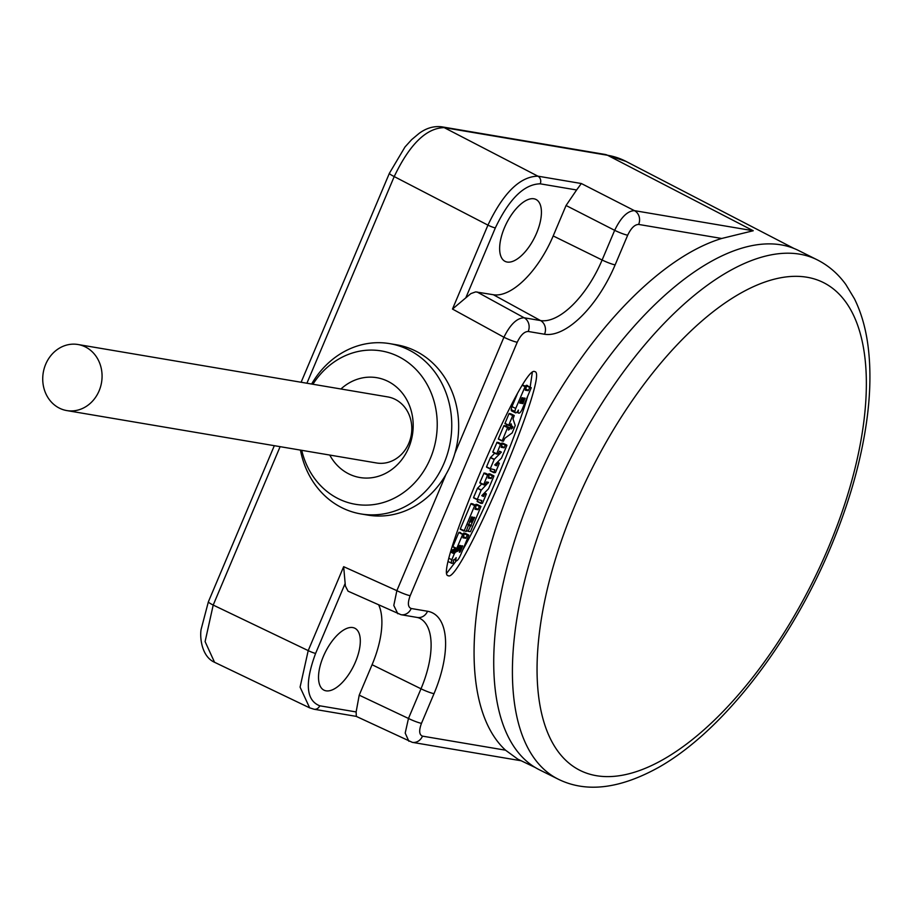 <?xml version="1.0" encoding="UTF-8"?>
<svg xmlns="http://www.w3.org/2000/svg" width="914" height="914" viewBox="0 0 914 914"><rect width="100%" height="100%" fill="white"/><g stroke="black" fill="none" stroke-linecap="round" stroke-linejoin="round"><path stroke-width="1.37" d="M301.117 382.258L389.387 173.294A10.557 1.291 22.9 0 0 394.208 176.573C409.632 144.321 426.301 128.017 444.193 127.629L607.536 155.266A292.96 133.284 -63.5 0 1 625.941 161.367L605.102 154.443A10.557 9.311 99.6 0 1 607.536 155.266L753.239 230.751L721.694 238.474L638.646 224.433C634.716 224.513 631.06 228.112 627.678 235.206L615.133 264.877A82.991 37.76 -63.5 0 1 544.538 334.238L528.212 331.474C524.27 331.565 520.614 335.164 517.233 342.259L410.18 595.688C407.518 602.909 407.85 607.182 411.186 608.496L427.524 611.26A82.991 37.76 -63.5 0 1 434.013 693.657L421.48 723.34C418.806 730.56 419.149 734.822 422.485 736.136L505.533 750.188L517.781 759.134L535.296 767.532M505.533 750.188A290.241 132.05 -63.5 0 1 514.593 477.576A290.241 132.05 -63.5 0 1 721.694 238.474M817.15 259.793L798.47 250.47A290.172 132.016 116.5 0 0 534.244 487.368A290.172 132.016 -63.5 0 0 539.534 769.862L558.226 779.174A290.172 132.016 116.5 0 1 552.924 496.69A290.172 132.016 116.5 0 1 817.15 259.793C828.507 265.528 838.081 273.777 845.85 284.528L854.43 298.752C861.479 313.022 866.106 329.497 868.3 348.143C870.893 370.136 870.379 394.345 866.735 420.76C861.022 461.547 848.935 503.877 830.483 547.737C790.279 643.753 722.334 731.623 658.32 767.554C619.372 789.033 586.011 792.906 558.226 779.174M534.61 371.564C522.397 364.103 433.19 574.38 448.031 575.671L448.351 575.774C460.565 583.246 549.771 372.969 534.93 371.678L534.61 371.564M421.48 723.34A10.557 1.291 -157.1 0 1 408.467 718.461L405.199 733.085L408.901 741.288M274.326 445.678L208.381 601.8L201.069 629.586C199.755 637.641 201.651 656.595 214.55 662.284L205.102 641.605L213.202 605.068L280.118 446.66M208.381 601.8A10.557 1.291 22.9 0 0 213.202 605.068L308.212 650.608L300.078 687.122L309.663 707.87M360.87 513.931L367.782 515.096A86.362 76.182 -80.4 0 0 445.941 474.503A86.362 76.182 -80.4 0 0 454.852 453.413A86.362 76.182 -80.4 0 0 415.55 350.987A86.362 76.182 -80.4 0 0 396.596 344.795L389.684 343.63A86.362 76.182 99.6 0 1 408.627 349.822A86.362 76.182 -80.4 0 1 447.871 452.487A86.362 76.182 -80.4 0 1 360.87 513.931A86.362 76.182 -80.4 0 1 341.927 507.738A86.362 76.182 99.6 0 1 300.455 450.099M311.628 384.04A86.362 76.182 99.6 0 1 389.684 343.63M312.908 384.257A77.759 68.596 99.6 0 1 398.39 356.506A77.759 68.596 -80.4 0 1 430.334 458.508A77.759 68.596 -80.4 0 1 338.329 498.713A77.759 68.596 99.6 0 1 301.734 450.316M329.76 455.058A50.624 44.66 99.6 0 0 348.805 473.898A50.624 44.66 -80.4 0 0 408.707 447.723A50.624 44.66 -80.4 0 0 387.913 381.321A50.624 44.66 99.6 0 0 340.933 388.998M77.987 344.509L387.719 396.904A33.498 29.556 99.6 0 1 395.077 399.304A33.498 29.556 99.6 0 1 408.832 443.256A33.498 29.556 99.6 0 1 376.545 462.975L66.813 410.58A33.498 29.556 99.6 0 1 45.7 364.229A33.498 29.556 99.6 0 1 77.987 344.509A33.498 29.556 99.6 0 1 99.1 390.861A33.498 29.556 99.6 0 1 66.813 410.58M528.212 331.474A10.557 9.311 -80.4 0 0 524.168 317.786C516.993 317.935 510.241 324.424 503.922 337.243L454.852 453.413M465.797 297.85L470.916 293.577L475.646 291.897L493.366 294.731A70.344 32.001 116.5 0 0 553.198 235.938L566.063 205.49L576.608 189.975L540.22 183.817C524.122 184.182 509.167 198.875 495.331 227.917L465.797 297.85L452.487 309.058L503.922 337.243A10.557 1.291 -157.1 0 0 517.233 342.259M540.22 183.817A5.861 5.176 -80.4 0 0 537.878 176.162C519.986 176.551 503.34 192.865 487.939 225.13L452.487 309.058M533.89 198.784A34.595 15.744 116.5 0 0 505.488 225.392A34.595 15.744 116.5 0 0 504.974 261.313A34.595 15.744 116.5 0 0 507.167 262.044A34.595 15.744 116.5 0 0 535.707 235.149A34.595 15.744 116.5 0 0 535.844 199.389A34.595 15.744 116.5 0 0 533.89 198.784M389.387 173.294L405.005 146.96L411.666 139.625L419.069 133.421C426.312 128.063 433.876 125.858 441.759 126.818L441.759 126.818A10.557 9.311 99.6 0 1 444.193 127.629L537.878 176.162L581.338 183.52L576.608 189.975M581.338 183.52L634.43 210.643C627.45 210.883 620.869 217.441 614.665 230.328L602.12 260.01A72.446 32.961 -63.5 0 1 540.505 320.551L524.168 317.786L477.028 291.966M411.186 608.496A10.557 9.311 99.6 0 1 401.018 614.711L348.051 591.175L345.378 586L343.664 566.68L396.87 590.661L393.797 605.445L397.819 613.74M345.149 583.475L315.604 653.396C304.693 682.929 306.064 700.398 319.729 705.791L356.129 711.937L359.213 695.166L372.078 664.718A70.344 32.001 116.5 0 0 378.819 605.182M356.129 711.937L356.323 716.199M319.729 705.791A5.861 5.176 99.6 0 1 314.073 709.241L356.22 716.37L412.317 742.351A10.557 9.311 99.6 0 0 422.485 736.136M352.77 627.564A34.595 15.744 116.5 0 0 324.367 654.173A34.595 15.744 116.5 0 0 323.853 690.093A34.595 15.744 116.5 0 0 326.047 690.824A34.595 15.744 116.5 0 0 354.586 663.941A34.595 15.744 116.5 0 0 354.712 628.169A34.595 15.744 116.5 0 0 352.77 627.564M446.923 572.952L456.326 560.762M462.77 549.874C483.952 512.617 516.639 435.247 527.652 396.276M530.189 386.828L532.302 372.524M527.549 385.514L526.27 385.285L525.721 386.176M517.118 394.414L511.977 406.593A6.558 2.982 116.5 0 0 511.223 409.621A2.925 1.325 116.5 0 0 511.68 410.946A2.925 1.325 116.5 0 0 511.749 410.98L515.347 412.774M510.515 413.654L514.262 415.516L508.972 413.711L504.928 423.616L508.687 425.49L509.932 425.696L511.109 423.753L511.383 424.85L509.372 429.409L508.413 430.048L509.155 427.603L507.601 427.661L502.106 441.016L503.374 441.233L504.882 438.24L512.194 432.87L515.222 425.524L513.028 418.943L514.262 415.516L512.708 415.584L508.664 425.478L504.928 423.616M505.396 425.73L509.132 427.592L503.865 425.798L498.358 438.834L502.083 441.005M506.95 424.622L506.287 426.175M503.146 443.29L501.866 443.062L501.318 443.953M503.123 443.279L506.847 445.141L505.602 444.924L504.06 447.791L501.123 447.289L502.083 444.33L500.529 444.398L496.588 454.087L498.13 454.029L499.478 451.23L501.386 452.11L494.291 459.296L490.27 468.688L494.794 469.785L493.891 472.664L495.411 472.584L499.284 463.432L498.016 462.884L496.462 465.774L494.748 464.929L501.489 458.108L506.87 445.472L503.123 443.279M490.704 469.088L490.133 470.79L493.846 472.641L490.133 470.79M494.76 453.173L490.418 457.64L486.534 466.826L490.258 468.996M498.324 442.467L502.06 444.33L497.079 442.25L492.84 451.893L496.61 454.098L492.852 452.224M485.345 473.189L489.081 475.052L487.562 475.12L483.609 484.808L484.877 485.026L486.499 481.952L488.533 482.306L481.175 490.224L477.291 499.41L481.815 500.506L480.913 503.386L482.432 503.317L486.305 494.154L485.037 493.617L483.483 496.496L481.769 495.651L488.51 488.83L493.891 476.194L492.623 475.646L491.081 478.513L488.145 478.022L489.104 475.063L484.1 472.984L479.861 482.626L483.586 484.797M490.167 474.012L488.887 473.783L488.339 474.674M493.891 475.863L490.144 474L493.868 475.863M477.725 499.809L477.154 501.512L480.867 503.363L477.154 501.512M481.781 483.894L477.439 488.362L473.555 497.547L477.291 499.718L473.566 497.867M472.447 503.728L476.183 505.591L470.916 503.797L460.302 528.943L466.14 531.491L471.464 517.175L472.492 517.027L470.653 521.7L471.521 522.18L473.646 517.541L474.674 517.393L468.059 531.297L470.447 531.708L480.993 506.402L479.439 506.47L477.908 509.704L474.972 509.201L476.205 505.591L474.663 505.659L464.038 531.137L460.302 529.275M477.234 504.528L480.97 506.39L477.234 504.528L475.988 504.322L475.44 505.214M460.348 532.474L458.782 532.519L452.853 546.572L457.857 548.983L459.434 545.647L460.348 545.475L458.908 549.223A3.302 1.497 -63.5 0 1 458.165 550.571A2.045 0.937 -63.5 0 1 457.343 551.348A5.358 2.445 -63.5 0 1 456.909 551.519L456.44 551.679A6.055 2.753 116.5 0 0 455.88 551.907A3.233 1.474 116.5 0 0 455.023 552.696A2.342 1.063 116.5 0 0 454.292 553.873L451.813 559.734A4.364 1.988 116.5 0 0 451.71 563.287L452.956 563.241L453.561 561.413A122.259 55.628 116.5 0 0 453.378 561.379A1.622 0.731 -63.5 0 1 453.287 561.345A1.622 0.731 -63.5 0 1 453.161 561.253L453.15 560.636A2.057 0.937 -63.5 0 1 453.344 560.122L453.63 559.802A1.988 0.903 -63.5 0 1 453.892 559.699A6.215 2.822 116.5 0 0 454.224 559.574A3.61 1.645 116.5 0 0 455.321 558.74A15.881 7.232 116.5 0 0 456.166 557.609L456.006 558.591A4.856 2.205 116.5 0 0 455.915 559.414L455.903 559.836A2.216 1.005 116.5 0 0 456.246 560.739A2.216 1.005 116.5 0 0 457.069 560.556A5.335 2.422 116.5 0 0 459.319 557.586A24.712 11.242 116.5 0 0 461.044 553.964L468.859 535.124L467.305 535.193L465.832 538.289L462.895 537.786L464.084 534.644L462.804 534.107L456.589 548.766L452.853 546.903M468.836 535.124L465.112 533.262L463.855 533.045L463.307 533.936M454.909 547.92A3.302 1.497 116.5 0 1 454.429 548.708A2.045 0.937 116.5 0 1 453.607 549.485A5.358 2.445 116.5 0 1 453.173 549.657L452.693 549.805A6.055 2.753 116.5 0 0 452.144 550.045A3.233 1.474 116.5 0 0 451.288 550.834A2.342 1.063 116.5 0 0 450.99 551.222M525.23 386.336L515.713 408.455A6.558 2.982 116.5 0 0 514.959 411.483A2.925 1.325 116.5 0 0 515.416 412.808A2.925 1.325 116.5 0 0 515.485 412.842A2.079 0.948 116.5 0 0 515.667 412.877A2.971 1.36 116.5 0 0 517.644 411.289L518.387 410.078L518.204 411.38A3.028 1.382 116.5 0 0 518.626 413.117A3.028 1.382 116.5 0 0 518.706 413.151A2.079 0.948 116.5 0 0 518.901 413.185A2.936 1.337 116.5 0 0 520.432 412.157A6.272 2.856 116.5 0 0 522.145 409.301L531.274 387.696L530.006 387.148L528.189 390.678L525.253 390.175L526.487 386.553L522.671 385.068M516.89 412.237L518.558 413.071M511.977 406.593L515.713 408.455M522.888 397.796L520.74 403.257L519.655 403.074L521.825 397.944L522.888 397.796M519.78 402.777L520.74 403.257L519.655 403.074M525.024 398.161L522.877 403.622L521.791 403.428L523.962 398.31L525.024 398.161M521.905 403.143L522.877 403.622L521.791 403.428M502.106 441.016L498.37 439.154M512.251 426.13L512.891 427.181L511.177 428.997L512.251 426.13M499.273 463.101L497.445 462.198L499.273 463.101M490.281 469.008L486.545 467.145M486.305 493.834L484.466 492.92L486.305 493.834M483.609 484.808L479.873 482.946M462.633 545.864L460.736 550.754A3.862 1.759 -63.5 0 1 460.21 551.725A1.977 0.903 -63.5 0 1 459.902 552.17L459.342 552.239A1.497 0.685 -63.5 0 1 459.319 551.976A2.799 1.268 -63.5 0 1 459.422 551.279A3.439 1.565 -63.5 0 1 459.765 550.205L461.547 546.012L462.633 545.864M449.105 558.385L451.813 559.734M450.751 552.102L454.292 553.873M451.288 550.834L455.023 552.696M452.144 550.045L455.88 551.907M452.693 549.805L456.44 551.679M453.173 549.657L456.909 551.519M453.607 549.485L457.343 551.348M459.753 550.262L460.736 550.754M459.411 551.325L460.21 551.725M459.331 551.885L459.902 552.17M306.91 383.24L394.208 176.573L487.939 225.13A5.861 0.72 -157.1 0 0 495.331 227.917M575.112 505.054A272.589 124.018 116.5 0 0 596.431 775.7A272.589 124.018 116.5 0 0 828.301 547.886A272.589 124.018 116.5 0 0 806.982 277.239A272.589 124.018 116.5 0 0 575.112 505.054M434.013 693.657A10.557 1.291 -157.1 0 1 421 688.79L408.467 718.461L359.213 695.166M343.664 566.68L308.212 650.608A5.861 0.72 -157.1 0 0 315.604 653.396M445.941 474.503L396.87 590.661A10.557 1.291 -157.1 0 0 410.18 595.688M753.239 230.751L634.43 210.643A10.557 9.311 -80.4 0 1 638.646 224.433M627.678 235.206A10.557 1.291 -157.1 0 1 614.665 230.328L566.063 205.49M615.133 264.877A10.557 1.291 -157.1 0 1 602.12 260.01L553.198 235.938M544.538 334.238A10.557 9.311 -80.4 0 0 540.505 320.551L493.366 294.731M401.018 614.711L417.355 617.476A10.557 9.311 99.6 0 0 427.524 611.26M417.355 617.476L419.149 618.013A72.446 32.961 -63.5 0 1 421 688.79L372.078 664.718M314.073 709.241L309.515 707.79L214.55 662.284M448.351 575.774L447.746 575.477M522.465 385.388L524.944 386.622M525.47 389.318L528.189 390.678M525.619 388.964L528.475 390.392M525.984 385.571L529.72 387.433M526.27 385.285L530.006 387.148M511.223 409.621L514.959 411.483M522.02 397.693L522.911 398.138M524.156 398.047L525.047 398.493M504.928 423.296L508.664 425.159M508.972 413.711L512.708 415.584M509.258 413.436L512.994 415.299M498.358 438.834L502.094 440.697M503.865 425.798L507.601 427.661M504.151 425.524L507.887 427.386M508.675 429.066L509.372 429.409M508.801 428.792L509.555 429.169M510.618 424.473L511.383 424.85M510.72 424.233L511.417 424.576M512.091 426.495L512.925 426.907M512 426.735L512.891 427.181M511.669 427.501L512.571 427.946M511.554 427.775L512.388 428.186M501.34 446.443L504.06 447.791M501.489 446.089L504.345 447.517M501.58 443.347L505.316 445.209M501.866 443.062L505.602 444.924M494.76 464.918L496.462 465.774M495.034 464.632L496.748 465.489M496.896 462.758L497.73 463.17M497.17 462.473L498.016 462.884M490.121 470.459L493.857 472.321M493.8 469.613L494.794 470.104M486.534 466.826L490.27 468.688M490.418 457.64L494.154 459.502M490.544 457.434L494.291 459.296M499.707 451.265L501.386 452.11M492.84 451.893L496.576 453.767M496.793 442.536L500.529 444.398M497.079 442.25L500.815 444.113M484.1 472.984L487.836 474.846M483.814 473.258L487.562 475.12M488.362 477.165L491.081 478.513M488.51 476.811L491.366 478.239M488.602 474.069L492.338 475.931M488.887 473.783L492.623 475.646M481.781 495.639L483.483 496.496M482.055 495.365L483.769 496.211M483.917 493.48L484.751 493.891M484.192 493.194L485.037 493.617M477.142 501.192L480.878 503.054M480.821 500.335L481.815 500.826M473.555 497.547L477.291 499.41M477.439 488.362L481.175 490.224M477.576 488.156L481.312 490.018M486.728 481.998L488.407 482.832M479.861 482.626L483.597 484.489M471.201 503.511L474.937 505.373M470.916 503.797L474.663 505.659M475.189 508.355L477.908 509.704M475.337 508.001L478.193 509.429M475.703 504.597L479.439 506.47M475.988 504.322L479.724 506.185M466.677 530.611L468.059 531.297M468.128 525.059L470.253 526.121M468.276 524.716L470.539 525.836M468.334 524.567L471.053 525.927M468.482 524.225L471.338 525.641M473.829 517.29L474.686 517.724M469.625 521.506L470.641 522.02L469.625 521.517M469.739 521.243L470.653 521.7M471.647 516.924L472.492 517.347M460.302 528.943L464.038 530.806M459.068 532.245L462.804 534.107M458.782 532.519L462.518 534.382M463.112 536.929L465.832 538.289M463.261 536.587L466.117 538.003M463.569 533.33L467.305 535.193M463.855 533.045L467.591 534.907M454.749 559.254L455.903 559.836M455.069 558.991L455.915 559.414M448.351 561.619L451.71 563.287M454.429 548.708L458.165 550.571M458.085 548.811L458.908 549.223M459.582 545.429L460.348 545.807M452.853 546.572L456.589 548.434M461.753 545.749L462.655 546.195M605.102 154.443L441.759 126.818M794.049 248.494L625.941 161.367M521.197 760.768L412.317 742.351M516.878 412.248L518.626 413.117M511.68 410.946L515.416 412.808M465.112 533.262L468.859 535.124M454.052 559.642L456.246 560.739M448.066 561.504L451.802 563.367"/></g></svg>
